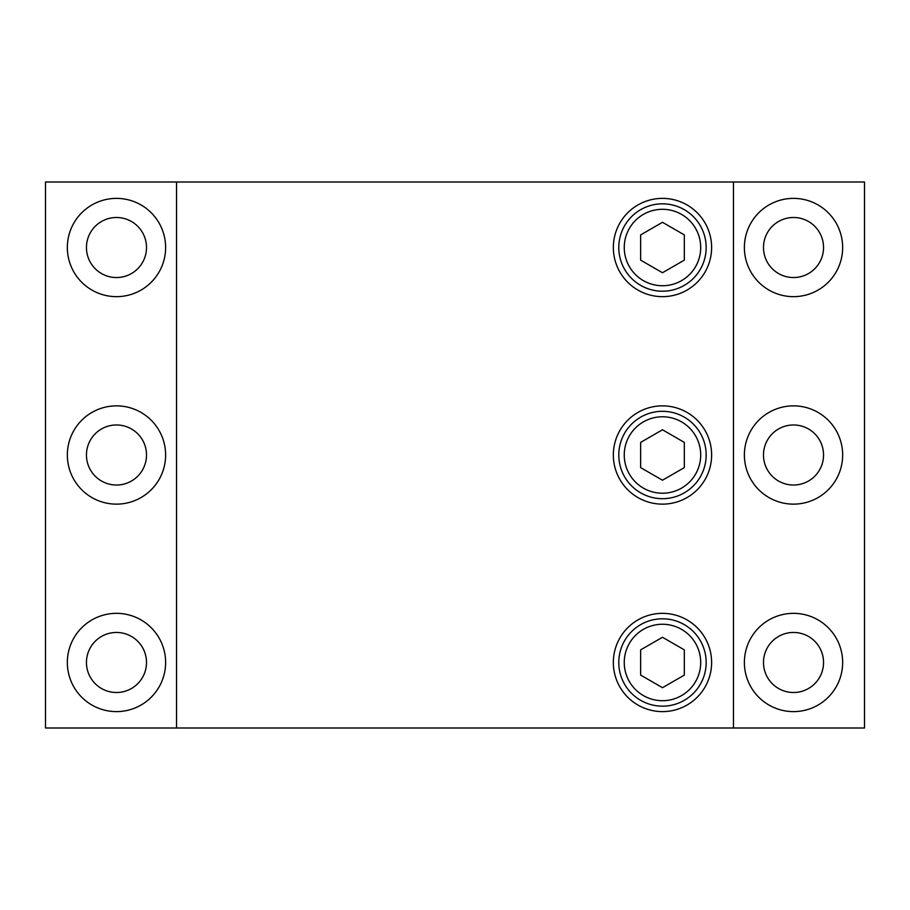 <?xml version="1.0" encoding="UTF-8"?>
<svg xmlns="http://www.w3.org/2000/svg" width="910" height="910" viewBox="0 0 910 910"><rect width="100%" height="100%" fill="white"/><g stroke="black" fill="none" stroke-linecap="round" stroke-linejoin="round"><path stroke-width="1.36" d="M706.16 247.52A43.68 43.68 0 0 0 640.64 209.687A43.68 43.68 0 0 0 640.64 285.353A43.68 43.68 0 0 0 706.16 247.52M684.32 234.905L684.32 260.135L662.48 272.738L640.64 260.135L640.64 234.905L662.48 222.302L684.32 234.905M706.16 455A43.68 43.68 0 0 0 640.64 417.167A43.68 43.68 0 0 0 640.64 492.833A43.68 43.68 0 0 0 706.16 455M684.32 442.385L684.32 467.615L662.48 480.218L640.64 467.615L640.64 442.385L662.48 429.782L684.32 442.385M706.16 662.48A43.68 43.68 0 0 0 640.64 624.647A43.68 43.68 0 0 0 640.64 700.313A43.68 43.68 0 0 0 706.16 662.48M684.32 649.865L684.32 675.095L662.48 687.698L640.64 675.095L640.64 649.865L662.48 637.262L684.32 649.865M763.49 662.48A30.03 30.03 0 0 0 808.535 688.483A30.03 30.03 0 0 0 808.535 636.477A30.03 30.03 0 0 0 763.49 662.48M842.66 662.48A49.14 49.14 0 0 1 768.95 705.034A49.14 49.14 0 0 1 768.95 619.926A49.14 49.14 0 0 1 842.66 662.48M763.49 455A30.03 30.03 0 0 0 808.535 481.003A30.03 30.03 0 0 0 808.535 428.997A30.03 30.03 0 0 0 763.49 455M842.66 455A49.14 49.14 0 0 1 768.95 497.554A49.14 49.14 0 0 1 768.95 412.446A49.14 49.14 0 0 1 842.66 455M763.49 247.52A30.03 30.03 0 0 0 808.535 273.523A30.03 30.03 0 0 0 808.535 221.517A30.03 30.03 0 0 0 763.49 247.52M842.66 247.52A49.14 49.14 0 0 1 768.95 290.074A49.14 49.14 0 0 1 768.95 204.966A49.14 49.14 0 0 1 842.66 247.52M86.45 662.48A30.03 30.03 0 0 0 131.495 688.483A30.03 30.03 0 0 0 131.495 636.477A30.03 30.03 0 0 0 86.45 662.48M165.62 662.48A49.14 49.14 0 0 1 91.91 705.034A49.14 49.14 0 0 1 91.91 619.926A49.14 49.14 0 0 1 165.62 662.48M86.45 455A30.03 30.03 0 0 0 131.495 481.003A30.03 30.03 0 0 0 131.495 428.997A30.03 30.03 0 0 0 86.45 455M165.62 455A49.14 49.14 0 0 1 91.91 497.554A49.14 49.14 0 0 1 91.91 412.446A49.14 49.14 0 0 1 165.62 455M86.45 247.52A30.03 30.03 0 0 0 131.495 273.523A30.03 30.03 0 0 0 131.495 221.517A30.03 30.03 0 0 0 86.45 247.52M165.62 247.52A49.14 49.14 0 0 1 91.91 290.074A49.14 49.14 0 0 1 91.91 204.966A49.14 49.14 0 0 1 165.62 247.52M711.62 247.52A49.14 49.14 0 0 1 637.91 290.074A49.14 49.14 0 0 1 637.91 204.966A49.14 49.14 0 0 1 711.62 247.52M711.62 455A49.14 49.14 0 0 1 637.91 497.554A49.14 49.14 0 0 1 637.91 412.446A49.14 49.14 0 0 1 711.62 455M711.62 662.48A49.14 49.14 0 0 1 637.91 705.034A49.14 49.14 0 0 1 637.91 619.926A49.14 49.14 0 0 1 711.62 662.48M176.54 728L176.54 182L45.5 182L45.5 728L864.5 728L864.5 182L733.46 182L733.46 728M176.54 182L733.46 182M700.7 247.52A38.22 38.22 0 0 1 643.37 280.621A38.22 38.22 0 0 1 643.37 214.419A38.22 38.22 0 0 1 700.7 247.52M700.7 455A38.22 38.22 0 0 1 643.37 488.101A38.22 38.22 0 0 1 643.37 421.899A38.22 38.22 0 0 1 700.7 455M700.7 662.48A38.22 38.22 0 0 1 643.37 695.581A38.22 38.22 0 0 1 643.37 629.379A38.22 38.22 0 0 1 700.7 662.48"/></g></svg>
